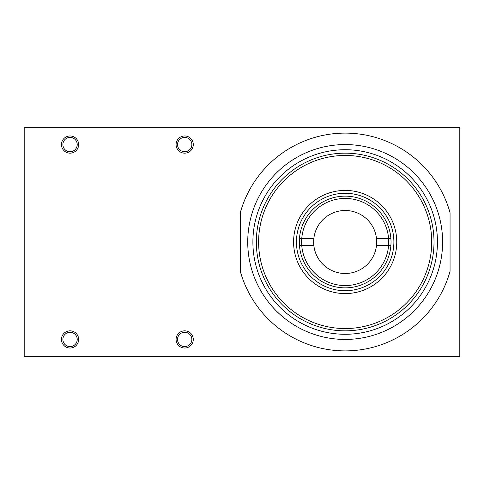 <?xml version="1.0" encoding="UTF-8"?>
<svg xmlns="http://www.w3.org/2000/svg" width="484" height="484" viewBox="0 0 484 484"><rect width="100%" height="100%" fill="white"/><g stroke="black" fill="none" stroke-linecap="round" stroke-linejoin="round"><path stroke-width="0.73" d="M459.8 127.371L24.2 127.371L24.2 356.629L459.8 356.629L459.8 127.371M299.445 238.564A45.853 45.853 0 0 0 299.445 245.436L313.832 245.436A31.527 31.527 0 0 0 376.504 245.436L390.89 245.436A45.853 45.853 0 0 0 345.171 196.147A45.853 45.853 0 0 0 299.445 238.564L313.832 238.564A31.527 31.527 0 0 1 376.504 238.564A31.527 31.527 0 0 1 376.504 245.436M390.89 238.564L376.504 238.564M299.445 245.436A45.853 45.853 0 0 0 345.171 287.853A45.853 45.853 0 0 0 390.89 245.436M299.318 242A45.853 45.853 0 0 1 345.171 196.147A45.853 45.853 0 0 1 391.024 242A45.853 45.853 0 0 1 345.171 287.853A45.853 45.853 0 0 1 299.318 242M313.832 245.436A31.527 31.527 0 0 1 313.832 238.564M396.753 242A51.582 51.582 0 0 1 345.171 293.582A51.582 51.582 0 0 1 293.582 242A51.582 51.582 0 0 1 345.171 190.418A51.582 51.582 0 0 1 396.753 242M345.171 155.455A86.545 86.545 0 0 0 258.619 242A86.545 86.545 0 0 0 345.171 328.545A86.545 86.545 0 0 0 431.716 242A86.545 86.545 0 0 0 345.171 155.455M345.171 149.719A92.281 92.281 0 0 0 252.89 242A92.281 92.281 0 0 0 345.171 334.281A92.281 92.281 0 0 0 437.445 242A92.281 92.281 0 0 0 345.171 149.719A92.281 92.281 0 0 1 437.445 242A92.281 92.281 0 0 1 345.171 334.281A92.281 92.281 0 0 1 252.89 242A92.281 92.281 0 0 1 345.171 149.719M450.053 212.712L450.053 271.288A108.9 108.9 0 0 1 240.282 271.288L240.282 212.712A108.9 108.9 0 0 1 450.053 212.712M70.053 332.272A7.163 7.163 0 0 0 62.89 339.435A7.163 7.163 0 0 0 70.053 346.598A7.163 7.163 0 0 0 77.216 339.435A7.163 7.163 0 0 0 70.053 332.272M70.053 137.402A7.163 7.163 0 0 0 62.89 144.565A7.163 7.163 0 0 0 70.053 151.728A7.163 7.163 0 0 0 77.216 144.565A7.163 7.163 0 0 0 70.053 137.402M184.682 332.272A7.163 7.163 0 0 0 177.519 339.435A7.163 7.163 0 0 0 184.682 346.598A7.163 7.163 0 0 0 191.852 339.435A7.163 7.163 0 0 0 184.682 332.272M184.682 137.402A7.163 7.163 0 0 0 177.519 144.565A7.163 7.163 0 0 0 184.682 151.728A7.163 7.163 0 0 0 191.852 144.565A7.163 7.163 0 0 0 184.682 137.402M70.053 348.032A8.597 8.597 0 0 1 61.456 339.435A8.597 8.597 0 0 1 70.053 330.838A8.597 8.597 0 0 1 78.65 339.435A8.597 8.597 0 0 1 70.053 348.032M70.053 153.162A8.597 8.597 0 0 1 61.456 144.565A8.597 8.597 0 0 1 70.053 135.968A8.597 8.597 0 0 1 78.65 144.565A8.597 8.597 0 0 1 70.053 153.162M184.682 348.032A8.597 8.597 0 0 1 176.085 339.435A8.597 8.597 0 0 1 184.682 330.838A8.597 8.597 0 0 1 193.279 339.435A8.597 8.597 0 0 1 184.682 348.032M184.682 153.162A8.597 8.597 0 0 1 176.085 144.565A8.597 8.597 0 0 1 184.682 135.968A8.597 8.597 0 0 1 193.279 144.565A8.597 8.597 0 0 1 184.682 153.162M345.171 290.721A48.721 48.721 0 0 0 393.885 242A48.721 48.721 0 0 0 345.171 193.279A48.721 48.721 0 0 0 296.45 242A48.721 48.721 0 0 0 345.171 290.721M345.171 330.838A88.838 88.838 0 0 0 434.009 242A88.838 88.838 0 0 0 345.171 153.162A88.838 88.838 0 0 0 256.326 242A88.838 88.838 0 0 0 345.171 330.838M345.171 339.435A97.435 97.435 0 0 0 442.606 242A97.435 97.435 0 0 0 345.171 144.565A97.435 97.435 0 0 0 247.729 242A97.435 97.435 0 0 0 345.171 339.435M345.171 285.56A43.56 43.56 0 0 0 388.731 242A43.56 43.56 0 0 0 345.171 198.44A43.56 43.56 0 0 0 301.611 242A43.56 43.56 0 0 0 345.171 285.56"/></g></svg>
